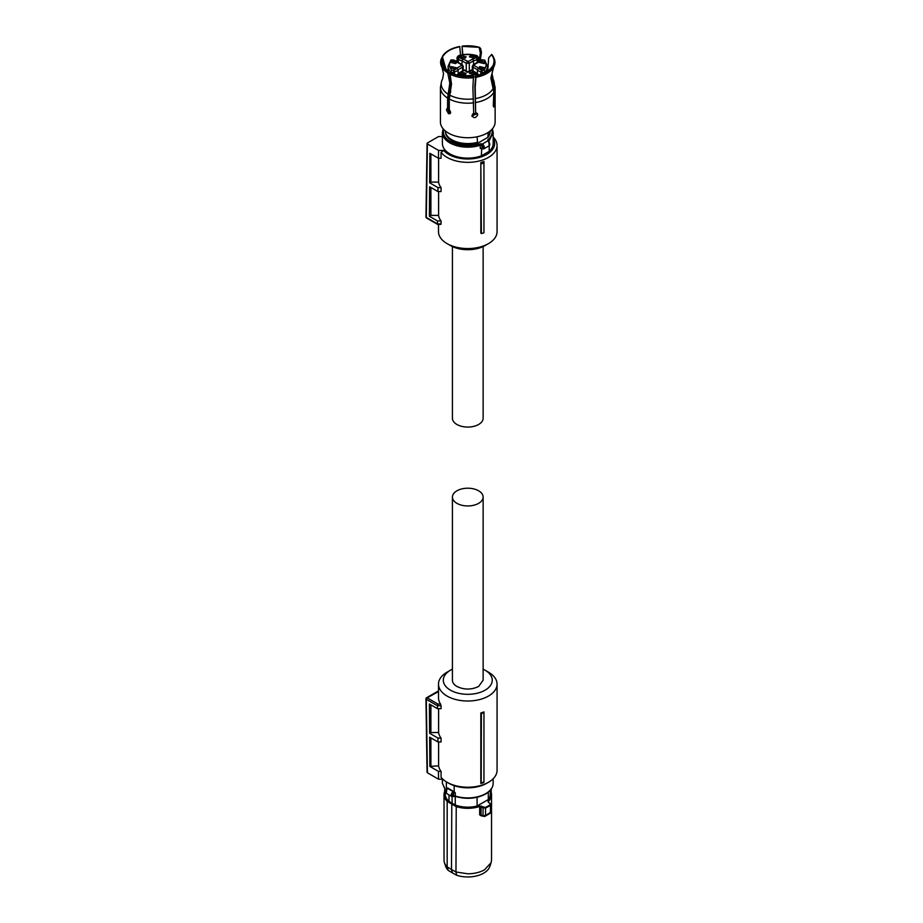 <?xml version="1.0" encoding="UTF-8"?>
<svg xmlns="http://www.w3.org/2000/svg" width="923" height="923" viewBox="0 0 923 923"><rect width="100%" height="100%" fill="white"/><g stroke="black" fill="none" stroke-linecap="round" stroke-linejoin="round"><path stroke-width="1.38" d="M454.185 785.681L454.185 791.796L447.84 788.057L446.351 787.977L446.351 781.85M454.185 791.796L455.304 792.892A1.442 0.831 0 0 0 453.793 792.926L453.585 793.076C452.235 794.865 452.235 795.88 453.585 796.122L453.412 796.491M452.743 796.584L453.585 796.122L452.743 796.584A2.884 1.661 -60 0 1 451.785 796.514A2.884 1.661 -60 0 1 451.185 795.188A2.884 1.661 -60 0 1 452.743 792.015L453.251 791.68L453.793 792.926M446.778 789.027A0.958 0.727 35.8 0 1 446.894 788.68A1.442 0.831 0 0 0 446.651 788.242L446.651 788.98M446.894 788.657L446.894 788.657A0.958 0.727 35.8 0 1 447.667 788.461L446.824 789.373A2.884 1.661 -60 0 0 445.763 792.061A2.884 1.661 -60 0 0 446.351 793.376A2.884 1.661 -60 0 0 446.824 793.515M452.085 796.641L452.085 803.183L449.005 801.383L449.005 794.911M477.099 797.276L477.099 806.01A22.556 13.026 0 0 1 467.776 807.175A22.556 13.026 180 0 1 455.258 804.983L452.085 803.183M455.258 804.983L455.258 796.399M452.743 792.015L453.585 793.076L453.585 796.122M490.021 803.506L488.186 802.179L490.021 803.506L490.101 804.671A28.359 16.372 180 0 1 487.829 806.148A28.359 16.372 180 0 1 485.267 807.452L479.452 805.86A23.317 13.464 180 0 1 467.776 807.671A23.317 13.464 180 0 1 456.227 805.906L447.517 800.876L447.17 801.418A23.756 13.718 180 0 1 444.021 794.599L445.221 790.215L445.221 794.149A22.556 13.026 0 0 0 449.005 801.383M477.099 806.01L488.313 799.537A22.556 13.026 0 0 0 490.332 794.149L490.332 790.203L491.532 794.599A23.756 13.718 180 0 1 488.348 801.464L488.186 802.179M488.313 792.153L488.313 799.537M451.797 803.379L451.485 869.478L455.962 871.981L456.227 805.906M479.452 805.86L481.091 806.656L481.437 806.079M483.398 807.325L483.052 807.902L481.091 806.656L481.091 814.94A1.2 0.692 0 0 0 479.672 814.847L481.644 816.059L482.314 815.62L481.091 814.94L482.314 815.62M485.267 807.452L485.544 808.04L483.052 807.902L483.052 815.92L485.544 815.39L490.448 812.563L490.332 811.709L489.617 813.221L490.448 812.563L490.448 805.214A28.798 16.626 180 0 1 488.14 806.714A28.798 16.626 180 0 1 485.544 808.04L485.544 815.39L483.987 816.463L481.091 814.94M490.332 803.691L490.448 805.214L490.332 803.691M488.509 802.364L488.348 801.464L488.509 802.364M445.221 790.296A23.756 13.718 180 0 0 444.021 794.599L444.021 860.074A23.756 13.718 0 0 0 444.448 862.67A23.756 13.718 0 0 0 447.17 866.893L447.17 801.418L455.962 806.494A23.756 13.718 180 0 0 467.776 808.317A23.756 13.718 180 0 0 479.672 806.471L479.672 814.847M447.17 866.893L451.485 869.478L452.397 872.881L448.197 870.366L447.17 866.893M452.397 872.881L456.735 875.292L455.962 871.981L467.776 873.793C474.295 873.735 479.902 872.397 484.575 869.778L491.105 862.67L491.532 860.074L491.532 794.599A23.756 13.718 180 0 0 490.332 790.296M444.448 862.67L445.717 866.455A22.475 12.98 0 0 0 448.197 870.366M456.735 875.292A22.475 12.98 0 0 0 483.664 873.17A22.475 12.98 0 0 0 489.848 866.455L491.105 862.67M483.987 816.463L481.483 815.563M483.952 711.921L483.952 712.671A30.378 17.537 180 0 1 481.379 713.514L480.825 712.96A29.282 16.902 180 0 0 483.952 711.921M483.952 781.943L483.952 782.462A29.282 16.902 0 0 1 480.825 783.5L481.195 782.842A30.009 17.318 -0 0 0 483.952 781.943L483.952 712.671M438.598 741.988L438.598 765.836A29.282 16.902 0 0 0 441.067 771.386L441.067 777.258A29.282 16.902 0 0 0 447.078 782.289A29.282 16.902 0 0 0 488.475 782.289A29.282 16.902 0 0 0 497.059 770.336L497.059 684.116A29.282 16.902 0 0 0 488.475 672.163L485.083 670.202A24.483 14.133 180 0 1 485.083 690.185A24.483 14.133 180 0 1 450.47 690.185A24.483 14.133 180 0 1 450.47 670.202A24.483 14.133 180 0 1 452.42 669.187M450.47 670.202L447.078 672.163A29.282 16.902 0 0 0 438.494 684.116A29.282 16.902 0 0 0 447.078 696.069A29.282 16.902 0 0 0 478.979 699.726A29.282 16.902 0 0 0 497.059 684.116M480.825 783.5L480.825 712.96M481.195 782.842L481.379 713.514M438.494 684.116L438.494 697.834A29.282 16.902 0 0 0 440.559 704.064L441.067 705.737L437.444 705.737L437.94 704.064L440.559 704.064M438.494 691.592L427.141 697.834A1.2 0.692 120 0 0 426.299 699.311L437.444 705.749L437.49 708.679L441.067 708.679L441.067 705.737M438.598 765.836L429.864 766.425L429.645 737.165L437.998 741.988L441.067 741.988L441.067 738.065A29.282 16.902 0 0 1 438.598 732.527L438.598 708.679M448.774 783.269L448.774 783.269A26.882 15.518 0 0 0 448.774 783.269L447.078 782.289L448.774 783.269A26.882 15.518 0 0 0 486.779 783.269L488.475 782.289M437.49 708.679L429.391 703.995L429.61 733.266L437.94 738.065L441.067 738.065M438.598 732.527L430.891 732.527L429.61 733.266M430.891 704.86L430.891 732.527M437.998 741.988L437.94 738.065M430.891 765.836L430.891 737.881M441.067 771.386L438.437 771.386L429.864 766.425M426.299 699.311L427.407 772.782L438.563 779.22L438.437 771.386M438.563 779.22L442.867 779.22M483.133 669.187A24.483 14.133 180 0 1 485.083 670.202L488.475 672.163M427.407 772.782L427.407 771.801M452.42 497.07L452.42 680.193A15.356 8.872 180 0 0 456.92 686.47C464.154 689.908 471.399 689.908 478.633 686.47L483.133 680.193L483.133 497.07A15.356 8.872 180 0 1 478.633 503.347A15.356 8.872 180 0 1 461.904 505.273A15.356 8.872 180 0 1 452.42 497.07A15.356 8.872 180 0 1 456.92 490.805A15.356 8.872 180 0 1 473.649 488.878A15.356 8.872 180 0 1 483.133 497.07M452.42 246.579L452.42 418.211A15.356 8.872 0 0 0 461.904 426.403A15.356 8.872 0 0 0 478.633 424.476A15.356 8.872 0 0 0 483.133 418.211L483.133 246.579M493.159 137.008A29.282 16.902 180 0 1 497.059 145.442A29.282 16.902 180 0 1 488.475 157.395A29.282 16.902 180 0 1 441.067 152.364L441.067 158.248L438.437 158.248L429.864 153.299L429.645 182.812L430.891 182.096L438.598 182.096L438.598 158.248M497.059 145.442L497.059 231.661A29.282 16.902 180 0 1 488.475 243.614L488.475 243.614A29.282 16.902 180 0 1 447.078 243.614A29.282 16.902 180 0 1 438.494 231.661L438.494 224.393M429.645 182.812L437.998 187.634L441.067 187.634A29.282 16.902 180 0 1 438.598 182.096M441.067 187.634L441.067 191.557L437.94 191.557L437.998 187.634M438.598 191.557L438.598 215.405L430.891 215.405L430.891 187.484M441.067 220.955L437.49 220.955L437.444 223.885L441.067 223.885L441.067 220.955A29.282 16.902 180 0 1 438.598 215.405M480.825 162.529L480.825 233.069L481.379 233.623L483.952 232.781L483.952 161.49A29.282 16.902 180 0 1 480.825 162.529L481.379 233.623M493.159 138.369A26.882 15.518 180 0 1 486.779 154.453A26.882 15.518 180 0 1 443.721 150.403L438.563 150.403L438.437 158.248M485.083 245.564L488.475 243.614L485.083 245.564A24.483 14.133 0 0 0 485.094 245.564A24.483 14.133 0 0 1 450.47 245.564L447.078 243.614M441.067 152.364L443.721 150.403M430.891 153.887L430.891 182.096M437.49 220.955L429.391 216.27L429.61 186.746L437.94 191.557M429.391 216.27L430.891 215.405M426.299 216.467L426.299 217.447L437.94 224.174M438.563 150.403L427.407 143.965L427.407 142.996L438.563 136.558L442.394 136.558M483.952 163.013A30.009 17.318 180 0 1 481.195 163.913M427.407 142.996L426.299 217.447A1.2 0.692 -60 0 0 426.541 218.001L437.594 224.381M481.714 148.603L481.368 155.849A25.383 14.653 180 0 1 449.836 153.841A25.383 14.653 180 0 1 442.394 143.48L442.394 132.508A25.383 14.653 180 0 0 449.836 142.869A25.383 14.653 180 0 0 480.248 145.269L480.248 148.407A1.442 0.831 180 0 1 481.76 148.441L481.968 148.499C483.317 148.257 483.317 147.242 481.968 145.453L482.302 144.057L482.81 144.392L481.968 145.453L481.968 148.499L482.81 148.961L481.968 148.499M488.775 141.404A0.958 0.727 144.2 0 0 487.886 140.838L488.729 141.75A2.884 1.661 60 0 1 489.79 144.438A2.884 1.661 60 0 1 489.202 145.753L489.202 151.326A25.383 14.653 180 0 0 493.159 143.48L493.159 132.508L488.902 141.357M481.368 148.718L480.248 148.407L481.368 148.718M481.368 155.849L489.202 151.326M490.032 132.658A22.314 12.887 180 0 1 487.817 137.4L477.606 143.296A22.314 12.887 180 0 1 451.993 140.838A22.314 12.887 180 0 1 445.521 132.658M488.313 132.358L487.817 137.4M477.606 143.296L477.099 136.777M477.099 142.407A22.556 13.026 180 0 1 451.82 139.754A22.556 13.026 180 0 1 445.221 130.87M493.205 67.956L491.474 76.667L494.486 90.823A27.355 15.795 180 0 0 495.132 87.408L495.132 121.928A27.355 15.795 180 0 1 478.241 136.523A27.355 15.795 180 0 1 448.428 133.097A27.355 15.795 180 0 1 440.421 121.928L440.421 87.408A27.355 15.795 180 0 0 447.597 98.069L447.597 108.406L446.986 108.522M490.332 130.87A22.556 13.026 180 0 1 488.313 135.935M450.424 113.287L449.455 113.01L447.609 108.395L446.432 109.86L448.428 113.598L449.986 113.714L450.666 112.306L449.293 109.387L449.293 99.049L451.509 84.097L449.789 72.548A26.663 15.391 0 0 0 473.511 76.217L473.407 75.974C464.615 76.955 456.85 75.755 450.089 72.375L449.789 72.548M494.486 90.823L494.486 101.149L493.863 101.057M493.69 67.067A27.171 15.691 180 0 1 493.597 67.229A27.171 15.691 180 0 1 475.968 77.301L475.83 75.859A26.663 15.391 0 0 0 493.194 65.833L493.69 67.067L490.851 78.005L493.863 92.162L493.263 105.718C493.955 107.783 494.474 106.676 494.82 102.372L494.601 101.092M493.263 105.718L493.69 107.022M475.968 77.301L475.207 87.039L475.633 111.995L474.826 86.243L475.83 75.859M473.511 76.217L472.888 87.397L473.695 113.16L471.918 115.594C473.891 118.548 475.83 118.259 477.71 114.694L477.549 113.91M477.71 114.694L476.014 112.802M471.918 115.594L472.08 116.379M447.597 108.406L448.624 107.818L448.624 97.342L450.828 82.528L449.663 74.394M448.093 71.567L447.736 72.929A27.171 15.691 180 0 1 441.955 67.229A27.171 15.691 180 0 1 441.24 58.957L441.736 57.872A26.663 15.391 0 0 0 448.093 71.567L449.455 73.805M447.597 98.069L449.813 83.116L447.736 72.929M442.752 78.455L441.517 81.339M445.405 69.098L441.736 57.872M460.554 55.126L459.723 46.508A26.663 15.391 0 0 0 442.359 56.534L446.097 69.71M442.359 56.534L442.002 57.907M462.146 46.381L479.487 47.35A26.663 15.391 0 0 0 462.042 46.15L462.861 54.676M462.042 46.15L462.527 54.734M479.487 47.35L480.641 48.515L481.448 52.403L480.272 60.376M481.448 52.403L480.352 53.038L479.175 47.535M479.233 60.756L480.352 53.038M493.54 57.226L494.036 58.299A27.171 15.691 180 0 1 494.313 65.729L493.817 64.495A26.663 15.391 180 0 0 493.54 57.226A26.663 15.391 180 0 0 491.728 54.422L488.671 57.837L487.759 71.002M494.313 65.729L493.655 66.975M492.144 66.802L493.817 64.495M493.194 65.833L492.432 66.364M477.306 113.517L471.953 115.998M448.393 71.394L443.04 66.237L442.152 57.93M442.763 56.591C445.694 51.711 451.382 48.434 459.839 46.738M491.405 54.595A26.236 15.149 180 0 1 493.401 64.425M475.726 75.617C484.171 73.932 489.859 70.644 492.79 65.764L492.513 66.237M473.649 77.659A27.171 15.691 180 0 1 449.432 73.909M476.718 113.044L472.634 113.933M449.293 106.826L448.624 105.522M462.596 70.886L462.596 67.16L458.166 69.721L458.166 73.448M454.727 74.325L454.012 69.767A3.357 1.938 0 0 0 455.893 69.213A3.357 1.938 0 0 0 456.85 68.129L461.581 65.395A1.442 0.831 60 0 1 462.596 67.16A2.158 1.246 180 0 0 463.231 66.271L463.231 70.517M457.047 61.195L457.047 57.457L458.408 55.726C464.65 53.834 470.903 53.834 477.145 55.726L476.706 55.922A18.241 10.534 0 0 0 458.846 55.922L459.7 57.157A3.357 1.938 0 0 0 462.527 58.795L461.812 64.448M458.385 62.476L458.385 58.749A4.8 2.769 0 0 0 461.812 60.733L466.253 63.283L466.253 70.979M458.293 75.305L458.846 74.278A18.241 10.534 0 0 0 476.706 74.278L475.853 73.044L477.168 73.805L475.853 73.044A3.357 1.938 0 0 0 473.026 71.417L471.215 70.367L467.776 72.352L464.684 70.563M471.549 70.563L470.868 70.563M450.62 72.64L450.62 71.832A2.158 1.246 0 0 0 454.024 72.109L454.727 71.706A4.8 2.769 0 0 0 456.92 70.979A4.8 2.769 0 0 0 458.166 69.721L456.85 68.129M459.7 57.157L458.385 58.749L457.67 58.334L457.67 61.795M484.933 72.64L484.933 71.832A1.442 1.027 -135.8 0 0 483.687 70.252A18.241 10.534 0 0 0 483.687 59.949L481.541 60.433A3.357 1.938 0 0 0 479.66 60.987A3.357 1.938 0 0 0 478.702 62.072L477.387 62.833M481.541 60.433L480.825 60.849L481.541 60.433M481.529 74.082L480.825 71.706L480.825 74.325M477.387 73.448L477.387 69.721L478.702 68.129A3.357 1.938 0 0 0 481.541 69.767L482.544 70.344L481.529 72.109A2.158 1.246 0 0 0 484.587 72.109A2.158 1.246 0 0 0 484.933 71.832A19.683 11.364 0 0 0 487.459 66.271L484.713 60.122L481.079 60.214M477.883 61.795L477.883 58.334L477.168 58.749L477.168 62.476M473.741 64.448L473.026 58.795A3.357 1.938 0 0 0 474.907 58.241A3.357 1.938 0 0 0 475.853 57.157L476.856 56.58L477.883 58.334A2.158 1.246 0 0 0 478.506 57.457L478.506 61.195M458.385 73.805L459.7 73.044A3.357 1.938 0 0 1 460.646 71.959A3.357 1.938 0 0 1 462.527 71.417L464.004 70.563M470.326 72.052L475.645 73.332L474.734 74.601L469.403 73.332L470.326 72.052M460.819 72.052L466.15 73.332L465.227 74.601L459.908 73.332L460.819 72.052M451.312 61.08L456.643 62.36L455.731 63.629L450.401 62.36L451.312 61.08M451.312 66.571L456.643 67.841L455.731 69.121L450.401 67.841L451.312 66.571M460.819 55.599L466.15 56.868L465.227 58.149L459.908 56.868L460.819 55.599M470.326 55.599L475.645 56.868L474.734 58.149L469.403 56.868L470.326 55.599M479.822 61.08L485.152 62.36L484.24 63.629L478.91 62.36L479.822 61.08M479.822 66.571L485.152 67.841L484.24 69.121L478.91 67.841L479.822 66.571M478.702 62.072L473.972 64.806L472.957 67.16L477.387 69.721A4.8 2.769 0 0 0 480.825 71.706L481.541 69.767M462.527 58.795L468.284 61.529L469.299 63.283L473.741 60.733A4.8 2.769 0 0 0 475.922 60.007A4.8 2.769 0 0 0 477.168 58.749L475.853 57.157M454.012 60.433L454.024 60.445A3.357 1.938 0 0 1 456.85 62.072L458.166 62.833M455.777 796.33L455.304 796.03A25.383 14.653 0 0 0 485.717 793.63A25.383 14.653 0 0 0 493.159 783.269L493.159 778.758M445.636 790.676L442.394 783.269L445.705 790.492M453.793 796.064A1.442 0.831 0 0 1 455.304 796.03L455.304 792.892M453.839 791.519A2.4 1.385 0 0 0 453.251 791.68L447.667 788.461A2.4 1.385 180 0 0 447.84 788.057M447.517 800.876A23.317 13.464 180 0 1 445.221 790.792M490.332 790.792A23.317 13.464 180 0 1 487.967 800.945M488.348 802.099L488.348 801.464M437.594 691.396L426.541 697.776A1.2 0.692 -120 0 1 427.141 697.834L437.94 704.064M491.867 129.416A24.413 14.099 180 0 1 488.105 139.535A2.4 1.385 180 0 0 487.886 140.838L482.302 144.057A2.4 1.385 180 0 0 479.775 144C469.126 146.999 459.377 146.238 450.505 141.692A24.413 14.099 180 0 1 443.686 129.416M488.105 139.535A0.958 0.658 49.1 0 1 488.902 140.631A1.442 0.831 180 0 0 488.659 141.081L489.202 145.753L483.767 148.891A2.884 1.661 60 0 0 484.367 147.565A2.884 1.661 60 0 0 482.81 144.392M479.775 144L480.248 145.269A1.442 0.831 180 0 1 481.76 145.303M493.863 92.162A27.355 15.795 180 0 1 476.014 102.465M473.695 102.822A27.355 15.795 180 0 1 449.293 99.049M448.174 94.215A26.559 15.333 180 0 1 441.84 80.578M495.132 87.408L493.32 79.701A26.559 15.333 180 0 1 493.713 87.177M493.09 88.516A26.559 15.333 180 0 1 475.806 98.496M473.487 98.853A26.559 15.333 180 0 1 449.87 95.196M473.591 77.128A19.683 11.364 0 0 0 475.507 76.724M454.474 60.214L450.839 60.122A1.442 1.027 44.2 0 1 451.866 59.949A18.241 10.534 0 0 0 451.866 70.252L453.008 70.344A1.442 0.831 60 0 1 454.024 72.109L454.024 74.082M450.62 92.15L450.62 86.404M450.62 78.87L450.62 77.07M448.093 71.198L448.093 66.271A19.683 11.364 0 0 0 450.62 71.832L451.866 70.252M457.67 56.58L457.67 58.334L458.696 56.58M476.856 73.632A1.442 0.831 -60 0 1 477.583 73.552L476.787 73.102M476.706 74.278L477.41 76.182M453.008 70.344L454.012 69.767M469.299 70.979L469.299 63.283L466.253 63.283L467.269 61.529M458.846 55.922L458.143 56.372M472.957 70.886L472.957 67.16A2.158 1.246 180 0 1 472.322 66.271L472.322 70.517M473.972 64.806A1.442 0.831 -120 0 0 473.245 64.737L472.322 66.271M482.544 59.857A1.442 0.831 -120 0 0 481.829 59.787M483.687 59.949L484.933 60.71M459.7 73.044L457.67 74.209M458.846 74.278L458.696 73.632M461.581 65.395L461.581 64.806L462.596 65.395M461.581 64.806L456.85 62.072M451.866 59.949L453.008 59.857M476.706 55.922L476.856 56.58M468.284 61.529L473.026 58.795M483.687 70.252L482.544 70.344M473.972 65.395L478.702 68.129M442.394 783.269L442.394 779.22M446.894 788.68L446.351 793.376L451.785 796.514L455.477 796.457C466.392 799.549 476.406 798.741 485.521 794.068C490.494 791.115 493.044 787.515 493.159 783.269M490.367 813.209L490.851 804.487L488.186 801.822M444.701 789.569L444.701 791.265M490.378 813.198L484.702 816.474M491.209 792.292L491.209 789.084M437.652 691.373L438.494 691.373M426.541 697.776A1.2 1.2 0 0 0 425.941 698.826L427.061 772.297M437.652 224.393L440.848 224.393M426.541 218.001A1.2 1.2 0 0 1 425.941 216.963A1.2 1.2 0 0 0 425.941 216.963L427.061 143.469M443.155 128.816L442.394 132.508M492.397 128.816L493.159 132.508M483.767 148.891L481.206 148.707M441.563 81.212L440.421 87.408M442.659 78.709L443.536 73.725L441.955 67.229M493.32 79.701L492.017 73.725L492.894 68.74M487.459 71.198L487.459 66.271M471.445 70.021L467.776 71.867L464.581 70.021L462.077 71.186M473.487 71.186L471.457 70.021M477.099 73.448L473.441 71.186M477.583 73.552L478.506 75.098M450.839 60.122L448.093 66.271M477.768 62.129L473.245 64.737M481.125 60.214L477.456 62.476M458.766 73.102L457.047 75.098M457.785 62.129L462.308 64.737L463.231 66.271M477.145 55.726L478.506 57.457M462.123 71.186L458.454 73.448M458.096 62.476L454.428 60.214"/></g></svg>
